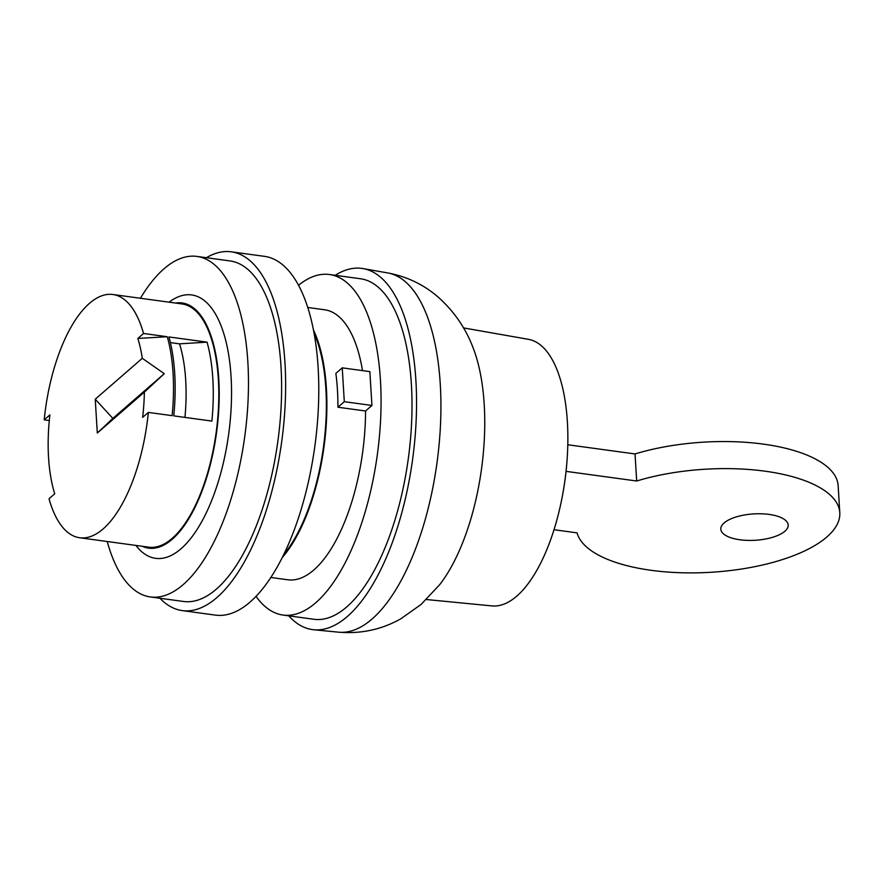 <?xml version="1.0" encoding="UTF-8"?>
<svg xmlns="http://www.w3.org/2000/svg" width="884" height="884" viewBox="0 0 884 884"><rect width="100%" height="100%" fill="white"/><g stroke="black" fill="none" stroke-linecap="round" stroke-linejoin="round"><path stroke-width="1.33" d="M184.944 417.403A111.086 46.421 -82.2 0 0 179.54 343.843L170.391 342.594M179.54 343.843L207.055 342.152L168.943 336.948A122.743 51.294 -82.2 0 1 173.772 415.878L211.884 421.082A122.743 51.294 -82.2 0 0 207.055 342.152M344.307 401.69L371.932 405.458L369.855 371.623L342.241 367.854L344.307 401.69L337.931 407.226A136.246 56.93 97.8 0 0 335.865 373.402L342.241 367.854M566.058 471.36L636.69 481.007A131.959 51.615 -3.5 0 1 769.754 471.879A131.959 51.615 -3.5 0 1 839.8 512.698A131.959 51.615 -3.5 0 1 716.471 571.904A131.959 51.615 -3.5 0 1 577.053 532.864L554.014 529.726M567.793 444.762L635.032 453.945L636.69 481.007M167.286 336.727A122.743 51.294 -82.2 0 1 172.115 415.657L148.357 412.408L142.644 417.37A110.478 46.167 -82.2 0 0 144.357 392.131L164.269 373.689L142.291 358.307A110.478 46.167 -82.2 0 0 137.827 338.439L167.286 336.727L143.528 333.478L137.827 338.439M142.291 358.307L95.24 399.214L97.306 433.038L144.357 392.131M148.357 412.408A122.743 51.294 97.8 0 1 103.174 528.886A122.743 51.294 97.8 0 1 79.682 537.748A122.743 51.294 97.8 0 1 49.029 498.775L54.731 493.813A110.478 46.167 -82.2 0 1 49.902 414.883L44.2 419.845A122.743 51.294 97.8 0 1 112.876 294.505A122.743 51.294 97.8 0 1 143.528 333.478M49.305 420.541L44.2 419.845M79.682 537.748L148.733 547.174A122.743 51.294 -82.2 0 0 172.236 538.312A122.743 51.294 -82.2 0 0 218.569 405.48A122.743 51.294 -82.2 0 0 181.938 303.93L112.876 294.505M142.291 546.29A123.727 51.703 -82.2 0 0 172.292 539.218A123.727 51.703 -82.2 0 0 219.199 397.723A123.727 51.703 -82.2 0 0 175.496 303.057M169.087 302.184A132.931 55.548 97.8 0 1 228.658 434.199A132.931 55.548 97.8 0 1 135.893 545.417M107.229 541.505A171.85 71.814 -82.2 0 0 150.379 596.954A171.85 71.814 -82.2 0 0 183.275 584.545A171.85 71.814 -82.2 0 0 248.15 398.573A171.85 71.814 -82.2 0 0 196.856 256.415A171.85 71.814 -82.2 0 0 140.423 298.273M150.379 596.954L183.529 601.474A171.85 71.814 -82.2 0 0 216.425 589.076A171.85 71.814 -82.2 0 0 281.289 403.104A171.85 71.814 -82.2 0 0 230.006 260.935L196.856 256.415M159.927 598.258A181.054 75.659 -82.2 0 0 182.281 610.601A181.054 75.659 -82.2 0 0 216.945 597.529A181.054 75.659 -82.2 0 0 285.289 401.601A181.054 75.659 -82.2 0 0 231.254 251.818A181.054 75.659 -82.2 0 0 206.414 257.719M182.281 610.601L215.431 615.12A181.054 75.659 -82.2 0 0 250.095 602.048A181.054 75.659 -82.2 0 0 318.439 406.121A181.054 75.659 -82.2 0 0 264.404 256.338L231.254 251.818M283.753 554.577A135.02 56.421 -82.2 0 0 313.997 332.981M282.294 557.517A136.246 56.93 -82.2 0 0 313.378 329.765M270.858 577.473L287.786 579.782A136.246 56.93 -82.2 0 0 313.864 569.948A136.246 56.93 -82.2 0 0 365.556 410.994L337.931 407.226M362.517 370.628A136.246 56.93 -82.2 0 0 324.638 309.787L307.709 307.466M371.932 405.458L365.556 410.994M256.04 596.369A171.85 71.814 -82.2 0 0 282.979 615.054A171.85 71.814 -82.2 0 0 315.864 602.645A171.85 71.814 -82.2 0 0 380.739 416.673A171.85 71.814 -82.2 0 0 329.456 274.515A171.85 71.814 -82.2 0 0 298.494 285.289M282.979 615.054L313.908 619.275A171.85 71.814 -82.2 0 0 346.804 606.866A171.85 71.814 -82.2 0 0 411.679 420.894A171.85 71.814 -82.2 0 0 360.396 278.736L329.456 274.515M288.748 615.839A182.281 76.168 -82.2 0 0 313.721 629.751A182.281 76.168 -82.2 0 0 347.39 616.446A182.281 76.168 -82.2 0 0 416.143 420.629A182.281 76.168 -82.2 0 0 363.015 268.581A182.281 76.168 -82.2 0 0 335.224 275.3M387.667 272.924A181.319 75.77 -82.2 0 1 440.519 424.154A181.319 75.77 -82.2 0 1 372.142 618.955A181.319 75.77 -82.2 0 1 338.638 632.182C360.937 634.027 381.612 629.585 400.684 618.877L420.994 604.534L439.657 584.711A148.6 62.09 -82.2 0 0 472.277 345.721C464.94 327.179 453.669 311.046 438.453 297.344C423.911 284.67 406.983 276.526 387.667 272.924L363.015 268.581M426.431 599.529L491.957 605.916A134.556 56.222 -82.2 0 0 516.808 596.103A134.556 56.222 -82.2 0 0 558.533 513.615A134.556 56.222 -82.2 0 0 567.76 446.077A134.556 56.222 -82.2 0 0 528.345 339.312L463.503 327.909M724.118 522.941A33.758 13.205 -3.5 0 1 761.577 513.792A33.758 13.205 -3.5 0 1 788.196 525.03A33.758 13.205 -3.5 0 1 755.301 540.268A33.758 13.205 -3.5 0 1 720.803 529.151A33.758 13.205 -3.5 0 1 724.118 522.941M635.032 453.945A131.959 51.615 -3.5 0 1 768.097 444.818A131.959 51.615 -3.5 0 1 838.143 485.636L839.8 512.698M164.269 373.689L112.854 418.386L95.24 399.214M97.306 433.038L112.854 418.386M338.638 632.182L313.721 629.751M558.533 513.615C564.058 491.438 567.13 468.929 567.76 446.077"/></g></svg>
